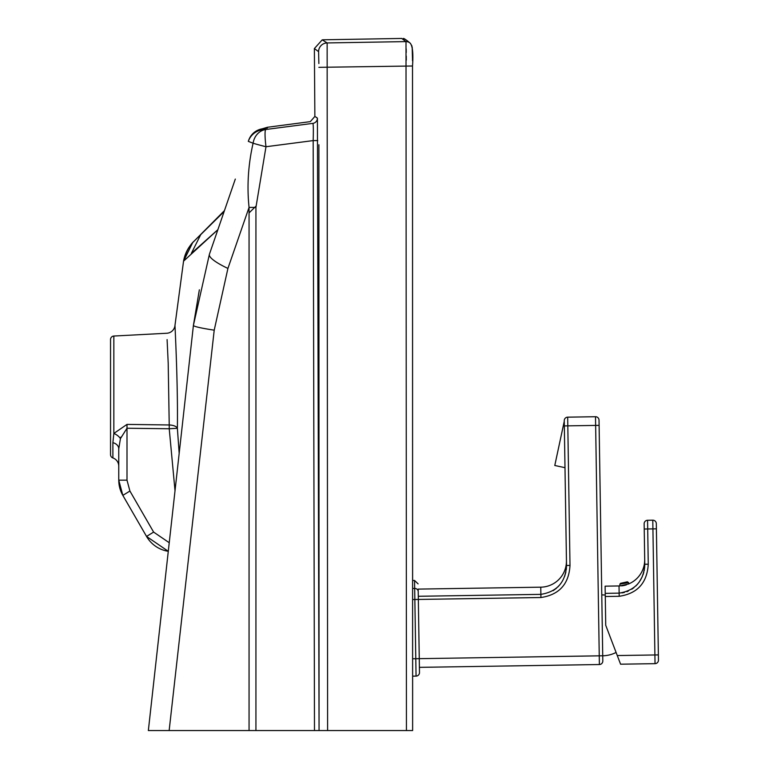 <?xml version="1.0" encoding="UTF-8"?>
<svg xmlns="http://www.w3.org/2000/svg" width="769" height="769" viewBox="0 0 769 769"><rect width="100%" height="100%" fill="white"/><g stroke="black" fill="none" stroke-linecap="round" stroke-linejoin="round"><path stroke-width="1.15" d="M418.288 596.283L419.268 658.658L418.288 596.283L540.886 594.36C557.035 591.774 565.58 582.152 566.522 565.484L566.311 569.531M566.445 560.678A26.088 26.088 89.6 0 1 540.77 587.18L418.173 589.102L419.48 672.567L419.403 667.348L599.387 664.531L419.403 667.348L419.48 672.567A3.48 3.48 -90.4 0 1 416.058 676.105L412.617 676.153L416.058 676.105A3.48 3.48 -90.4 0 0 419.48 672.567L419.268 658.658L599.253 655.832L595.639 425.42L567.81 425.853L570.002 565.436L566.522 565.484L564.254 420.691L564.994 467.677L554.785 465.485L564.263 421.277M605.28 596.513L605.222 593.351L619.141 593.139C635.281 590.515 643.826 580.893 644.778 564.263L648.257 564.206C647.133 582.892 637.443 593.591 619.189 596.292L605.28 596.513L605.732 625.293L617.276 655.553L654.9 654.967L652.919 528.889L647.7 528.966L648.257 564.206M644.701 559.457A26.088 26.088 89.6 0 1 628.561 583.979L619.891 585.92A26.088 26.088 89.6 0 1 619.026 585.949L605.116 586.17L605.222 593.351M564.561 440.599L564.994 467.677M566.522 565.484L564.254 420.691A3.48 3.48 -90.4 0 1 567.676 417.163L595.504 416.721L595.639 425.42L599.118 425.363L599.032 420.153L602.809 660.994A3.48 3.48 -90.4 0 1 599.387 664.531A3.48 3.48 -90.4 0 0 602.809 660.994L601.771 594.918A30.433 30.433 89.5 0 1 605.251 595.062M599.118 425.363L602.723 655.784A30.433 30.433 -90.4 0 0 616.094 652.448M626.437 584.844L624.341 585.44M623.486 585.613L622.9 585.709M622.294 585.786L621.515 585.863M627.062 581.941L621.871 583.181M620.891 583.248L627.379 581.816A26.088 26.088 89.6 0 1 620.67 583.258L619.872 584.142L620.67 583.258M620.583 664.195L655.034 663.657L620.583 664.195L617.276 655.553M644.143 523.804L644.778 564.263L644.143 523.804A3.48 3.48 89.6 0 1 647.565 520.277L652.785 520.19A3.48 3.48 -90.4 0 1 656.313 523.612A3.48 3.48 -90.4 0 0 652.785 520.19L652.919 528.889L656.399 528.832L656.313 523.612L658.456 660.129L656.399 528.832M555.506 462.082L563.533 424.671M644.778 564.34L644.566 568.301M644.374 569.589L644.162 570.761M643.855 572.078L642.99 574.895M642.278 576.663L639.174 582.133M637.732 583.969L635.848 585.978M633.906 587.679L631.782 589.208M628.186 591.15L626.908 591.659M624.418 592.438L621.967 592.918M565.907 571.973L564.677 576.289M559.765 584.853L557.717 587.083M556.535 588.17L553.161 590.669M627.389 581.816L628.542 582.623L619.872 584.142L620.631 583.267M655.034 663.657A3.48 3.48 -90.4 0 0 658.456 660.129A3.48 3.48 -90.4 0 1 655.034 663.657L654.9 654.967L658.37 654.909M599.032 420.153A3.48 3.48 -90.4 0 0 595.504 416.721A3.48 3.48 -90.4 0 1 599.032 420.153M175.015 490.766L169.228 428.756L177.37 428.275C178.072 383.635 174.803 323.191 174.986 325.364A8.699 8.699 115 0 1 166.777 333.256L113.841 336.034A3.48 3.48 -65.9 0 0 110.544 339.504L110.544 454.642A3.48 3.48 -0 0 0 112.889 457.94L112.889 442.656L113.841 433.456L127 424.401L169.228 424.969L168.2 363.189L167.094 339.619M416.058 676.105L414.558 580.46L412.607 580.489L412.52 65.999L412.626 730.55L314.483 730.55L313.175 140.592C313.473 130.086 313.377 124.347 312.877 123.367A5.22 5.22 129.8 0 0 317.414 118.176L316.28 117.253M209.408 254.27A43.477 8.449 19 0 0 227.922 268.429L249.06 207.399L255.933 207.399L255.933 730.55L249.06 730.55L249.06 207.399C246.849 186.175 248.195 164.777 253.088 143.226L248.3 141.361L248.666 140.323A17.389 17.389 0 0 1 262.094 128.856L267.372 127.279L310.33 121.627L314.867 116.417L317.414 118.176L319.058 730.55L148.35 730.55L193.413 325.364L209.408 254.27L235.314 179.071M255.933 730.55L314.483 730.55M227.922 268.429L214.215 330.17L169.151 730.55L249.06 730.55M169.151 730.55L319.058 730.55L318.895 144.764M344.791 730.55L327.604 730.55L344.791 730.55M148.734 727.07L148.35 730.55M193.634 241.639L224.125 211.542M255.942 206.188L249.06 212.917M318.866 63.558L318.597 51.648L314.425 48.562M319 514.99L319.01 533.244M319.048 686.736L319.058 727.07M412.194 47.678L412.492 59.155M412.463 55.906L412.424 53.234M412.376 50.783L412.319 49.197M412.03 46.246L410.444 43.41A6.085 6.085 130.4 0 0 410.069 43.064C412.578 45.717 413.395 53.369 412.52 65.999L412.626 696.032M127 424.401L127 480.164L129.913 491.035L122.838 495.38L146.543 536.435L122.838 495.39L118.762 480.173L118.762 448.817A8.699 6.517 -0 0 0 112.889 442.656M112.889 457.94A8.699 8.699 180 0 1 118.762 466.158L118.762 448.817L120.425 438.628L127 428.246L169.228 428.756L169.228 424.969A8.699 3.797 -179.3 0 1 177.37 428.275L179.177 453.335M217.867 229.7L183.551 261.172L192.644 242.677L196.826 238.409M193.711 241.543L224.442 210.61L200.882 234.324L191.327 253.414L216.743 230.681M267.372 127.279L267.372 128L262.835 128.74L262.479 129.778L265.834 129.49L312.877 123.367M314.867 116.417L314.377 48.562L322.221 39.844L327.142 42.939L406.003 41.593L401.726 38.45M406.436 730.55L406.003 41.593A6.085 6.085 130.4 0 1 410.069 43.064L407.253 40.757M168.286 551.296L146.543 536.435A30.433 30.433 0 0 0 168.286 551.306M122.838 495.39A30.433 30.433 0 0 1 118.762 480.173L118.762 480.202M113.841 336.034L113.841 433.456A8.699 4.883 29.5 0 1 120.425 438.628L120.887 437.08M406.186 48.918L406.234 52.494M406.263 56.07L406.292 60.136M318.597 51.648A8.699 8.69 130.8 0 1 327.142 42.939L327.604 730.55M317.751 140.583L313.175 140.592L265.987 146.735A17.389 0.519 14 0 1 253.088 143.226A17.389 15.217 -96.3 0 1 265.834 129.49A17.389 2.105 82.6 0 0 265.987 146.735L255.933 207.399M199.354 289.807L193.413 325.364A43.477 2.884 6.3 0 0 214.215 330.17M193.346 241.937A36.528 36.528 68.4 0 0 183.551 261.172L174.871 326.171M248.3 141.361A17.389 17.389 19 0 1 262.479 129.778M267.372 128A17.389 17.389 180 0 0 265.766 128.288M262.565 128.779A17.389 15.515 81.6 0 1 262.835 128.74A17.389 17.389 19 0 0 248.666 140.323A17.389 17.389 0 0 1 262.565 128.779L265.834 128.288M570.002 565.436C568.906 584.094 559.217 594.783 540.934 597.523L540.77 587.18M619.189 596.292L619.026 585.949M540.934 597.523L412.607 599.532M599.387 664.531L599.253 655.832L602.723 655.784L602.809 660.994L602.723 655.784M564.254 420.691L564.321 424.844M647.565 520.277L647.7 528.966L644.22 529.024M567.676 417.163L567.81 425.853L564.331 425.911M418.211 591.544A3.48 3.163 179.1 0 0 414.683 588.439L412.607 588.477M419.268 658.658L412.617 658.764M118.762 466.158L118.762 448.817L118.762 480.164L127 480.164M110.544 454.642L110.544 339.504M129.913 491.035L153.617 532.09L169.238 542.722M412.52 65.999L318.875 67.336M153.617 532.09L146.543 536.435M628.561 583.979L628.542 582.623M619.891 585.92L619.872 584.142M414.558 580.46L418.096 583.882M322.932 39.796L401.735 38.45M412.511 60.789L412.492 58.771M412.463 55.685L412.424 53.301M412.376 50.677L412.319 48.995M412.28 48.187L412.213 47.294M406.82 40.43L405.907 39.796M405.859 39.767L404.657 39.094M404.129 38.873L403.389 38.642M410.05 43.045C405.724 39.45 403.437 37.96 403.187 38.604M197.71 237.525L193.346 241.937C196.326 239.37 187.405 245.003 183.551 261.172"/></g></svg>
